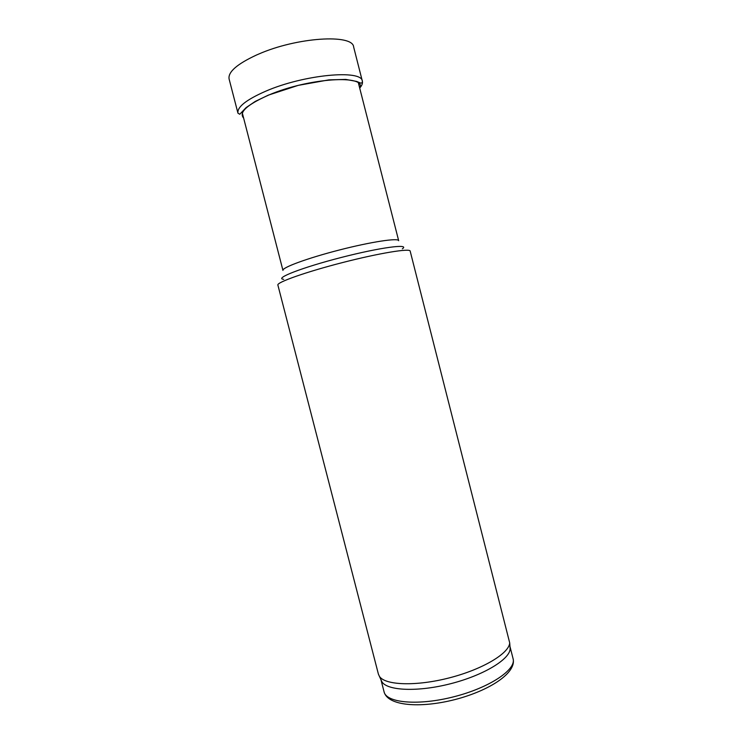 <?xml version="1.0" encoding="UTF-8"?>
<svg xmlns="http://www.w3.org/2000/svg" width="742" height="742" viewBox="0 0 742 742"><rect width="100%" height="100%" fill="white"/><g stroke="black" fill="none" stroke-linecap="round" stroke-linejoin="round"><path stroke-width="1.11" d="M384.078 691.85L380.924 679.626L381.945 681.861C387.547 690.821 418.024 692.138 450.737 683.688C483.478 675.331 509.559 659.49 510.144 648.953L509.967 646.495L513.093 658.729C516.478 669.553 489.72 687.639 454.085 696.71C418.488 705.93 386.322 702.971 384.078 691.85C387.649 705.92 419.972 708.508 454.827 699.604C489.655 690.616 516.738 672.781 513.093 658.729M378.411 674.153L379.422 676.37C385.033 685.293 415.965 686.489 449.253 677.891C482.56 669.386 509.095 653.442 509.708 642.915L410.168 251.084C410.066 248.106 379.171 253.133 342.609 262.547C306.038 271.915 276.543 282.387 277.879 285.049L378.411 674.153M283.676 279.317C273.854 278.547 302.013 267.51 341.301 257.455C380.581 247.336 410.567 243.45 402.331 248.848M242.346 113.109L282.952 270.422C281.71 267.677 307.513 258.151 339.382 249.989C371.241 241.79 398.445 237.709 398.677 240.705L358.479 83.289M256.315 55.103C236.958 64.118 227.887 72.076 229.093 78.977L237.959 113.192C236.967 107.108 246.196 99.79 265.636 91.238C303.951 74.506 362.133 69.238 362.365 81.249L353.646 46.987C352.951 33.77 296.846 37.174 258.439 54.185L256.315 55.103M359.87 87.862C361.994 85.413 362.829 83.206 362.365 81.249C362.448 82.659 361.808 83.243 360.436 82.993L356.605 81.425L345.744 79.413L328.91 79.876L298.284 85.349L268.409 95.106L255.229 101.431L246.103 107.609L239.759 114.259L237.959 113.192M359.749 88.261C367.503 74.283 308.635 77.771 268.567 95.134L268.502 95.161C246.9 104.77 238.609 112.413 243.626 118.08M510.144 648.953L509.708 642.915M381.945 681.861L379.422 676.37"/></g></svg>
